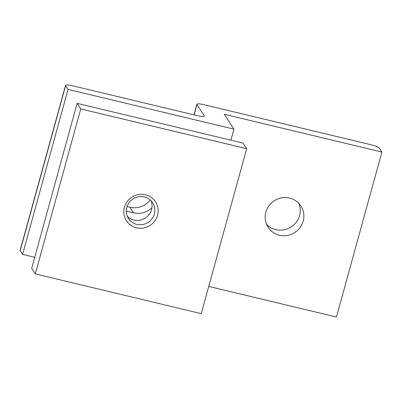 <?xml version="1.0" encoding="UTF-8"?>
<svg xmlns="http://www.w3.org/2000/svg" width="402" height="402" viewBox="0 0 402 402"><rect width="100%" height="100%" fill="white"/><g stroke="black" fill="none" stroke-linecap="round" stroke-linejoin="round"><path stroke-width="0.6" d="M298.822 203.362A19.542 18.894 -33.1 0 1 295.349 223.311A19.542 18.894 -33.1 0 1 275.772 229.627A19.542 18.894 -33.1 0 1 266.576 224.356M204.055 104.731L369.971 144.484A8.688 1.497 -164.6 0 1 379.478 148.333L381.9 152.051L224.276 114.284L233.959 129.163L68.038 89.405L65.621 85.686A8.688 1.497 -164.6 0 1 65.541 85.365A8.688 1.497 -164.6 0 1 72.707 85.812L197.146 115.63A8.688 1.497 -164.6 0 0 204.306 116.077A8.688 1.497 -164.6 0 0 204.231 115.761L196.97 104.6A8.688 1.497 -164.6 0 1 196.89 104.284A8.688 1.497 -164.6 0 1 204.055 104.731M208.733 286.42L336.459 317.027L381.9 152.051M279.405 235.21A19.542 18.894 -33.1 0 1 268.134 227.311A19.542 18.894 -33.1 0 1 274.209 200.814A19.542 18.894 -33.1 0 1 300.897 205.985A19.542 18.894 -33.1 0 1 300.058 227.542A19.542 18.894 -33.1 0 1 279.405 235.21M230.919 140.203L233.959 129.163M151.946 207.718A19.542 18.894 -33.1 0 1 133.539 212.814L126.288 211.075M34.718 257.285L22.597 254.381L68.038 89.405M22.597 254.381L20.18 250.662A8.688 1.497 -164.6 0 1 20.1 250.34L65.541 85.365M150.247 199.99A19.542 18.894 -33.1 0 1 129.906 207.236L127.047 206.548M80.752 108.932L77.119 103.349L243.039 143.107L246.672 148.685L80.752 108.932L35.311 273.903L31.678 268.325L77.119 103.349M35.311 273.903L201.231 313.661L246.672 148.685M136.444 227.793A17.371 16.799 -33.1 0 1 128.891 199.603A17.371 16.799 -33.1 0 1 157.629 206.487A17.371 16.799 -33.1 0 1 136.444 227.793M136.806 224.371A14.437 13.954 -33.1 0 1 128.484 218.542A14.437 13.954 -33.1 0 1 132.967 198.97A14.437 13.954 -33.1 0 1 152.68 202.794A14.437 13.954 -33.1 0 1 152.062 218.713A14.437 13.954 -33.1 0 1 136.806 224.371M151.062 200.769A14.437 13.954 -33.1 0 1 148.408 215.432A14.437 13.954 -33.1 0 1 133.992 220.055A14.437 13.954 -33.1 0 1 127.283 216.246M20.18 250.662L65.621 85.686M204.08 116.314L204.231 115.761M194.131 114.907L196.97 104.6M129.906 207.236L133.539 212.814M193.975 114.871L196.89 104.284"/></g></svg>
